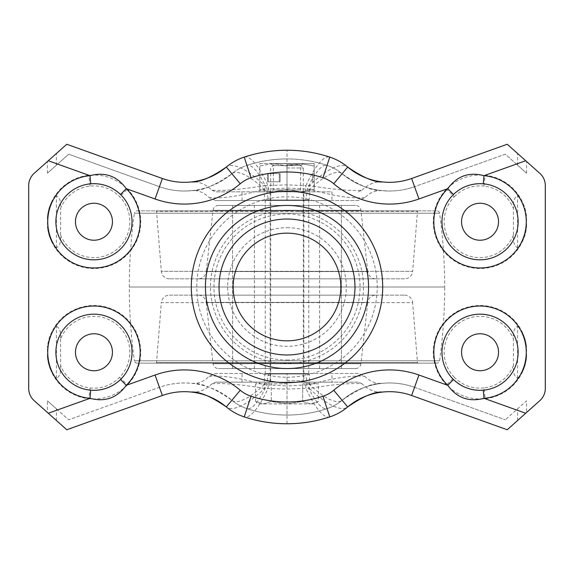 <?xml version="1.0" encoding="UTF-8"?>
<svg xmlns="http://www.w3.org/2000/svg" width="574" height="574" viewBox="0 0 574 574"><rect width="100%" height="100%" fill="white"/><g stroke="black" fill="none" stroke-linecap="round" stroke-linejoin="round"><path stroke-width="0.43" stroke-dasharray="2.87 2.15" d="M480.043 333.767A18.49 18.49 0 0 0 461.553 352.257A18.49 18.49 0 0 0 480.043 370.747A18.49 18.49 0 0 0 498.533 352.257A18.49 18.49 0 0 0 480.043 333.767M93.957 203.253A18.49 18.49 0 0 0 75.467 221.743A18.49 18.49 0 0 0 93.957 240.233A18.49 18.49 0 0 0 112.447 221.743A18.49 18.49 0 0 0 93.957 203.253M480.043 240.233A18.49 18.49 0 0 1 461.553 221.743A18.49 18.49 0 0 1 480.043 203.253A18.49 18.49 0 0 1 498.533 221.743A18.49 18.49 0 0 1 480.043 240.233M93.957 370.747A18.49 18.49 0 0 1 75.467 352.257A18.49 18.49 0 0 1 93.957 333.767A18.49 18.49 0 0 1 112.447 352.257A18.49 18.49 0 0 1 93.957 370.747M47.42 217.13A46.767 46.767 0 0 1 88.826 175.264C103.822 173.944 116.687 178.55 127.428 189.083A46.767 46.767 0 0 1 93.957 268.51A46.767 46.767 0 0 1 47.42 226.364L47.42 217.13C48.216 208.032 51.215 200.907 56.41 195.741C59.718 197.363 61.109 201.639 60.571 208.563A35.889 35.889 0 0 1 90.018 186.069C101.519 185.022 111.392 188.552 119.643 196.681A35.889 35.889 0 0 1 93.957 257.633A35.889 35.889 0 0 1 60.571 234.931C61.109 241.855 59.718 246.124 56.41 247.746C51.237 242.637 48.238 235.512 47.42 226.364M60.571 365.437C61.109 372.361 59.718 376.637 56.41 378.259C51.237 373.15 48.238 366.018 47.42 356.87A46.767 46.767 0 0 0 88.826 398.736C103.822 400.056 116.687 395.45 127.428 384.917A46.767 46.767 0 0 0 93.957 305.49A46.767 46.767 0 0 0 47.42 347.636C48.216 338.545 51.215 331.413 56.41 326.254C59.718 327.876 61.109 332.145 60.571 339.069A35.889 35.889 0 0 1 127.026 338.316A35.889 35.889 0 0 1 119.643 377.319C111.428 385.434 101.555 388.971 90.018 387.931A35.889 35.889 0 0 1 60.571 365.437L60.571 339.069M382.011 383.375C393.154 382.255 404.003 383.568 414.557 387.306A73.953 73.953 0 0 0 342.111 400.257C359.116 388.469 372.418 382.844 382.011 383.375C375.934 383.913 370.201 381.574 364.813 376.343L358.363 373.466L215.637 373.466L209.187 376.343C203.849 381.552 198.116 383.898 191.989 383.375C180.846 382.255 169.997 383.568 159.443 387.306L68.701 419.809L47.42 400.803L57.622 409.915L88.826 398.736L90.018 387.931M191.989 383.375C201.582 382.844 214.884 388.469 231.889 400.257A73.953 73.953 0 0 0 159.443 387.306L68.701 419.809L57.622 409.915M191.989 190.625L184.383 191.02C175.816 191.006 167.508 189.564 159.443 186.694L68.701 154.191L47.42 173.197L68.701 154.191L159.443 186.694A73.953 73.953 0 0 0 231.889 173.743C214.884 185.531 201.582 191.156 191.989 190.625C198.066 190.087 203.799 192.426 209.187 197.657L215.637 200.534L331.951 200.534L331.951 191.838L215.637 191.838L331.951 191.838M215.637 200.534L358.363 200.534L364.813 197.657C370.151 192.448 375.884 190.102 382.011 190.625L389.617 191.02C398.184 191.006 406.492 189.564 414.557 186.694L505.299 154.191L526.58 173.197L516.378 164.085L485.174 175.264C470.178 173.944 457.313 178.55 446.572 189.083A46.767 46.767 0 0 0 460.298 264.133A46.767 46.767 0 0 0 526.58 226.364C525.784 235.455 522.785 242.587 517.59 247.746C514.282 246.124 512.891 241.855 513.429 234.931L513.429 208.563C512.891 201.639 514.282 197.363 517.59 195.741C522.763 200.85 525.762 207.982 526.58 217.13A46.767 46.767 0 0 0 485.174 175.264L483.982 186.069A35.889 35.889 0 0 1 513.429 208.563M382.011 190.625C372.418 191.156 359.116 185.531 342.111 173.743A45.676 45.676 0 0 0 327.051 165.362C314.193 161.115 300.841 158.976 287 158.941C273.159 158.976 259.807 161.115 246.949 165.362A45.676 45.676 0 0 0 231.889 173.743A45.676 15.326 -130 0 1 264.09 189.298C240.707 195.992 222.411 198.783 209.187 197.657M209.187 376.343C222.36 375.217 240.664 378.001 264.09 384.702A45.676 15.326 -50 0 1 231.889 400.257A45.676 45.676 0 0 0 246.949 408.638C259.9 412.9 273.253 415.038 287 415.059C300.754 415.038 314.107 412.9 327.051 408.638A45.676 45.676 0 0 0 342.111 400.257A45.676 15.326 50 0 1 309.91 384.702C333.293 378.008 351.589 375.217 364.813 376.343M90.721 390.184A38.063 38.063 0 0 1 55.922 350.635A38.063 38.063 0 0 1 93.957 314.186M483.279 390.184A38.063 38.063 0 0 0 518.078 350.635A38.063 38.063 0 0 0 444.785 337.907A38.063 38.063 0 0 0 453.467 379.507M483.279 183.816A38.063 38.063 0 0 1 518.078 223.365A38.063 38.063 0 0 1 444.785 236.093A38.063 38.063 0 0 1 453.467 194.493M90.721 183.816A38.063 38.063 0 0 0 55.922 223.365A38.063 38.063 0 0 0 129.215 236.093A38.063 38.063 0 0 0 120.533 194.493M304.399 374.004L269.601 374.004L304.399 374.004A0.545 0.545 0 0 1 303.854 373.466L270.146 373.466L303.854 373.466L303.854 382.162L270.146 382.162L303.854 382.162M269.601 374.004A0.545 0.545 0 0 0 270.146 373.466L270.146 382.162M358.363 191.838L361.964 190.245C349.946 191.013 332.411 189.463 309.372 185.596L305.999 185.596A54.379 14.687 108.2 0 1 329.777 157.097C316.03 152.562 301.766 150.273 287 150.237C272.234 150.273 257.97 152.562 244.223 157.097A54.379 54.379 0 0 0 226.299 167.077A54.379 18.246 -130 0 1 264.628 185.596C241.554 189.463 224.018 191.02 212.036 190.245C205.578 184.046 198.704 181.276 191.407 181.944L184.383 182.324C176.828 182.31 169.495 181.032 162.377 178.5L66.763 144.253L34.146 173.377A16.316 16.316 0 0 0 28.7 185.546L28.7 388.454A16.316 16.316 0 0 0 34.146 400.623L47.42 412.469L47.42 400.803M361.964 190.245C368.379 184.06 375.252 181.298 382.593 181.944L389.617 182.324C397.172 182.31 404.505 181.032 411.623 178.5L507.237 144.253L539.854 173.377A16.316 16.316 0 0 1 545.3 185.546L545.3 388.454A16.316 16.316 0 0 1 539.854 400.623L526.58 412.469L526.58 400.803L505.299 419.809L526.58 400.803M303.854 191.838L270.146 191.838L303.854 191.838L303.854 200.534L270.146 200.534L303.854 200.534A0.545 0.545 0 0 1 304.399 199.996L269.601 199.996L304.399 199.996M270.146 191.838L270.146 200.534A0.545 0.545 0 0 0 269.601 199.996M60.571 234.931L60.571 208.563M212.036 190.245L215.637 191.838M513.429 365.437A35.889 35.889 0 0 1 483.982 387.931L485.174 398.736A46.767 46.767 0 0 0 526.58 356.87C525.784 365.968 522.785 373.093 517.59 378.259C514.282 376.637 512.891 372.361 513.429 365.437L513.429 339.069C512.891 332.145 514.282 327.876 517.59 326.254C522.763 331.363 525.762 338.488 526.58 347.636A46.767 46.767 0 0 0 460.298 309.867A46.767 46.767 0 0 0 446.572 384.917C457.313 395.45 470.178 400.056 485.174 398.736L516.378 409.915M414.557 387.306L505.299 419.809L414.557 387.306L418.955 375.023L446.572 384.917L454.357 377.319A35.889 35.889 0 0 1 460.542 322.129A35.889 35.889 0 0 1 513.429 339.069M361.964 383.755L358.363 382.162L215.637 382.162L212.036 383.755C224.054 382.987 241.589 384.537 264.628 388.404L287 389.093L305.999 388.404A54.379 14.687 71.8 0 0 329.777 416.903A54.379 54.379 0 0 0 347.701 406.923A54.379 18.246 50 0 1 309.372 388.404C332.446 384.537 349.982 382.98 361.964 383.755C368.422 389.954 375.296 392.724 382.593 392.056C392.53 391.016 402.209 392.164 411.623 395.5L507.237 429.747L526.58 412.469M358.363 382.162L331.951 382.162L331.951 373.466M212.036 383.755C205.621 389.94 198.748 392.702 191.407 392.056C181.47 391.016 171.791 392.164 162.377 395.5L66.763 429.747L47.42 412.469M215.637 382.162L331.951 382.162M265.31 382.162A10.877 0.753 -90 0 0 264.628 388.404A54.379 18.246 -50 0 1 226.299 406.923A54.379 54.379 0 0 0 244.223 416.903A54.379 14.687 -71.8 0 0 268.001 388.404A10.877 1.492 -90 0 1 269.349 382.162M358.363 200.534L331.951 200.534M287 191.838L287 150.237M304.651 191.838A10.877 1.492 90 0 0 305.999 185.596L287 184.907L264.628 185.596A10.877 0.753 -90 0 0 265.31 191.838M244.223 157.097A54.379 14.687 -108.2 0 1 268.001 185.596A10.877 1.492 -90 0 0 269.349 191.838M308.69 191.838A10.877 0.753 90 0 0 309.372 185.596A54.379 18.246 130 0 1 347.701 167.077M287 423.763L287 382.162L314.186 382.162L287 382.162M308.69 382.162A10.877 0.753 90 0 1 309.372 388.404L305.999 388.404A10.877 1.492 90 0 0 304.651 382.162M483.982 387.931C472.481 388.978 462.608 385.448 454.357 377.319M287 200.534L287 188.057L264.09 189.298A19.573 1.349 -90 0 0 265.31 200.534M513.429 234.931A35.889 35.889 0 0 1 460.542 251.871A35.889 35.889 0 0 1 454.357 196.681L446.572 189.083L418.955 198.977A87.004 87.004 0 0 1 333.724 183.745A32.625 32.625 0 0 0 322.968 177.761A115.008 115.008 0 0 0 251.032 177.761A32.625 32.625 0 0 0 240.276 183.745A87.004 87.004 0 0 1 155.045 198.977L159.443 186.694A73.953 73.953 0 0 0 231.889 173.743A45.676 45.676 0 0 1 246.949 165.362A45.676 12.334 -108.2 0 1 266.917 189.298A19.573 2.691 -90 0 0 269.349 200.534M364.813 197.657C351.64 198.783 333.336 195.999 309.91 189.298L287 188.057L287 158.941A128.059 128.059 0 0 1 327.051 165.362A45.676 45.676 0 0 1 342.111 173.743A73.953 73.953 0 0 0 414.557 186.694L505.299 154.191L516.378 164.085M240.276 183.745L231.889 173.743A45.676 45.676 0 0 1 246.949 165.362A128.059 128.059 0 0 1 327.051 165.362A45.676 45.676 0 0 1 342.111 173.743A73.953 73.953 0 0 0 414.557 186.694L418.955 198.977M304.651 200.534A19.573 2.691 90 0 0 307.083 189.298A45.676 12.334 108.2 0 1 327.051 165.362L322.968 177.761M308.69 200.534A19.573 1.349 90 0 0 309.91 189.298A45.676 15.326 130 0 1 342.111 173.743L333.724 183.745M358.363 373.466L215.637 373.466M265.31 373.466A19.573 1.349 -90 0 0 264.09 384.702L287 385.943L287 373.466M389.617 382.98A73.953 73.953 0 0 0 342.111 400.257A45.676 45.676 0 0 1 327.051 408.638A128.059 128.059 0 0 1 287 415.059L287 385.943L309.91 384.702A19.573 1.349 90 0 0 308.69 373.466M269.349 373.466A19.573 2.691 -90 0 0 266.917 384.702A45.676 12.334 -71.8 0 1 246.949 408.638A45.676 45.676 0 0 1 231.889 400.257L240.276 390.255A32.625 32.625 0 0 0 251.032 396.239A115.008 115.008 0 0 0 322.968 396.239A32.625 32.625 0 0 0 333.724 390.255A87.004 87.004 0 0 1 418.955 375.023M333.724 390.255L342.111 400.257A45.676 45.676 0 0 1 327.051 408.638A128.059 128.059 0 0 1 246.949 408.638A45.676 45.676 0 0 1 231.889 400.257M322.968 396.239L327.051 408.638A45.676 12.334 71.8 0 1 307.083 384.702A19.573 2.691 90 0 0 304.651 373.466M454.357 196.681C462.572 188.566 472.445 185.029 483.982 186.069M418.008 210.866L155.992 210.866A0.545 0.545 0 0 1 156.53 211.368L417.47 211.368L156.53 211.368L161.33 271.337L412.67 271.337L417.47 211.368A0.545 0.545 0 0 1 418.008 210.866L155.992 210.866M169.459 278.842A8.158 8.158 0 0 1 161.33 271.337L412.67 271.337A8.158 8.158 0 0 1 404.541 278.842L169.459 278.842L404.541 278.842M198.13 278.842L375.87 278.842L198.13 278.842A8.158 8.158 0 0 0 206.238 271.588L367.762 271.588A8.158 8.158 0 0 0 375.87 278.842M218.457 205.435A5.439 5.439 0 0 0 213.054 210.271L360.946 210.271L213.054 210.271L206.238 271.588L367.762 271.588L360.946 210.271A5.439 5.439 0 0 0 355.543 205.435L218.457 205.435L355.543 205.435M232.621 205.435L341.379 205.435L232.621 205.435L287 205.435L232.621 205.435L232.621 368.565L341.379 368.565L341.379 205.435L254.375 205.435L341.379 205.435L341.379 368.565L232.621 368.565L287 368.565L232.621 368.565L232.621 205.435M137.1 210.866L436.9 210.866L137.1 210.866A2.719 2.719 0 0 0 134.409 213.219L439.591 213.219A2.719 2.719 0 0 0 436.9 210.866M137.1 363.134A2.719 2.719 0 0 1 134.409 360.781L439.591 360.781L134.409 360.781A543.786 543.786 0 0 1 129.301 287A543.786 543.786 0 0 1 134.409 213.219L439.591 213.219A543.786 543.786 0 0 1 444.699 287L129.301 287L444.699 287A543.786 543.786 0 0 1 439.591 360.781A2.719 2.719 0 0 1 436.9 363.134L137.1 363.134L436.9 363.134M418.008 363.134L155.992 363.134L418.008 363.134A0.545 0.545 0 0 1 417.47 362.632L156.53 362.632L417.47 362.632L412.67 302.663L161.33 302.663L156.53 362.632A0.545 0.545 0 0 1 155.992 363.134M404.541 295.158A8.158 8.158 0 0 1 412.67 302.663L161.33 302.663A8.158 8.158 0 0 1 169.459 295.158L404.541 295.158L169.459 295.158M375.87 295.158L198.13 295.158L375.87 295.158A8.158 8.158 0 0 0 367.762 302.412L206.238 302.412A8.158 8.158 0 0 0 198.13 295.158M355.543 368.565A5.439 5.439 0 0 0 360.946 363.729L213.054 363.729L360.946 363.729L367.762 302.412L206.238 302.412L213.054 363.729A5.439 5.439 0 0 0 218.457 368.565L355.543 368.565L218.457 368.565M287 368.565L341.379 368.565L287 368.565M265.791 199.996L308.209 199.996L265.791 199.996A0.545 0.545 0 0 0 265.245 200.534L265.245 373.466L308.755 373.466L265.245 373.466A0.545 0.545 0 0 0 265.791 374.004L308.209 374.004L265.791 374.004M308.209 199.996A0.545 0.545 0 0 1 308.755 200.534L308.755 373.466A0.545 0.545 0 0 1 308.209 374.004M270.146 373.466L303.854 373.466L270.146 373.466L270.146 200.534L303.854 200.534L270.146 200.534M303.854 373.466L303.854 200.534M287 167.981L303.316 167.981L287 167.981M287 164.645L299.98 164.645L287 164.645M287 383.798L255.602 383.798L287 383.798M255.602 383.798L255.602 401.484L263.452 403.917L271.301 401.484L271.301 383.798L271.301 401.484L287 403.917L302.699 401.484L302.699 383.798L302.699 401.484L310.548 403.917L314.186 403.917L318.398 401.484L318.398 383.798L302.699 383.798L318.398 383.798M314.186 403.917L310.548 403.917L318.398 401.484L310.548 403.917L302.699 401.484L287 403.917L271.301 401.484L263.452 403.917L255.602 401.484L259.814 403.917L310.548 403.917L259.814 403.917M303.316 163.561L270.684 163.561L303.316 163.561L270.684 163.698L303.316 163.698L300.597 165.599L300.597 189.937L303.316 191.838L270.684 191.838L303.316 191.838M270.684 163.561L273.403 165.599L300.597 165.599L273.403 165.599L273.403 189.937L270.684 191.838M300.597 189.937L273.403 189.937L300.597 189.937M259.814 163.561L273.403 163.561L259.814 163.561L259.814 189.406L273.403 191.838L259.814 191.838L300.597 191.838L273.403 191.838L287 189.406L300.597 191.838L314.186 189.406L314.186 191.838L300.597 191.838L287 189.406L273.403 191.838L259.814 189.406L259.814 191.838L259.814 165.986L273.403 163.561L300.597 163.561L273.403 163.561L287 165.986L287 189.406L287 165.986L300.597 163.561L314.186 163.561L300.597 163.561L314.186 165.986L314.186 189.406L300.597 191.838L314.186 191.838L314.186 163.561L314.186 165.986L300.597 163.561L287 165.986L273.403 163.561L259.814 165.986L259.814 163.561M279.294 173.621L267.52 173.621L267.52 181.779L279.294 181.779L279.294 173.621L279.294 181.779L267.52 181.779L267.52 173.621L280.105 173.621L267.52 173.621L268.338 173.621L268.338 181.779L280.105 181.779L280.105 173.621L279.294 173.621M314.186 173.621L314.186 181.779L314.186 173.621L312.557 173.621L314.186 173.621M312.557 181.779L312.557 173.621L312.557 181.779L314.186 181.779L312.557 181.779M280.105 181.779L267.52 181.779L268.338 181.779L268.338 173.621L280.105 173.621L280.105 181.779M287 377.211A90.211 90.211 0 0 0 377.211 287A90.211 90.211 0 0 0 287 196.789A90.211 90.211 0 0 0 196.789 287A90.211 90.211 0 0 0 287 377.211M287 210.493A76.507 76.507 0 0 1 363.507 287A76.507 76.507 0 0 1 287 363.507A76.507 76.507 0 0 1 210.493 287A76.507 76.507 0 0 1 287 210.493M287 227.67A59.33 59.33 0 0 1 346.33 287A59.33 59.33 0 0 1 287 346.33A59.33 59.33 0 0 1 227.67 287A59.33 59.33 0 0 1 287 227.67M287 360.034A73.034 73.034 0 0 0 360.034 287A73.034 73.034 0 0 0 287 213.966A73.034 73.034 0 0 0 213.966 287A73.034 73.034 0 0 0 287 360.034M287 233.152A53.848 53.848 0 0 0 233.152 287A53.848 53.848 0 0 0 287 340.848A53.848 53.848 0 0 0 340.848 287A53.848 53.848 0 0 0 287 233.152M287 382.693A95.693 95.693 0 0 1 191.307 287A95.693 95.693 0 0 1 287 191.307A95.693 95.693 0 0 1 382.693 287A95.693 95.693 0 0 1 287 382.693M119.643 377.319L127.428 384.917L155.045 375.023A87.004 87.004 0 0 1 240.276 390.255M56.41 247.746L56.41 195.741M56.41 165.168L56.41 153.502M242.049 200.534L242.049 191.838M56.41 378.259L56.41 326.254M517.59 378.259L517.59 326.254M517.59 420.498L517.59 408.832M517.59 247.746L517.59 195.741M47.42 356.87L47.42 347.636M56.41 420.498L56.41 408.832M526.58 356.87L526.58 347.636M526.58 226.364L526.58 217.13M526.58 173.197L526.58 161.531M517.59 165.168L517.59 153.502M242.049 382.162L242.049 373.466M47.42 173.197L47.42 161.531M90.018 186.069L88.826 175.264L57.622 164.085M155.045 198.977L127.428 189.083L119.643 196.681M287 415.059A128.059 128.059 0 0 1 246.949 408.638L251.032 396.239M184.383 382.98A73.953 73.953 0 0 0 159.443 387.306L155.045 375.023M251.032 177.761L246.949 165.362A128.059 128.059 0 0 1 287 158.941M308.755 200.534L265.245 200.534L308.755 200.534M287 380.806L303.316 380.806L287 380.806M319.625 368.565L319.625 205.435M254.375 368.565L254.375 205.435M299.98 164.645L303.316 167.981L303.316 380.806L304.672 382.162M314.186 382.162L314.186 383.798M274.02 164.645L270.684 167.981L270.684 380.806L269.328 382.162M259.814 382.162L259.814 383.798"/><path stroke-width="0.86" d="M480.043 333.767A18.49 18.49 0 0 0 461.553 352.257A18.49 18.49 0 0 0 480.043 370.747A18.49 18.49 0 0 0 498.533 352.257A18.49 18.49 0 0 0 480.043 333.767M93.957 203.253A18.49 18.49 0 0 0 75.467 221.743A18.49 18.49 0 0 0 93.957 240.233A18.49 18.49 0 0 0 112.447 221.743A18.49 18.49 0 0 0 93.957 203.253M480.043 240.233A18.49 18.49 0 0 1 461.553 221.743A18.49 18.49 0 0 1 480.043 203.253A18.49 18.49 0 0 1 498.533 221.743A18.49 18.49 0 0 1 480.043 240.233M93.957 370.747A18.49 18.49 0 0 1 75.467 352.257A18.49 18.49 0 0 1 93.957 333.767A18.49 18.49 0 0 1 112.447 352.257A18.49 18.49 0 0 1 93.957 370.747M287 354.976A67.976 67.976 0 0 0 354.976 287A67.976 67.976 0 0 0 287 219.024A67.976 67.976 0 0 0 219.024 287A67.976 67.976 0 0 0 287 354.976M287 368.565A81.565 81.565 0 0 0 368.565 287A81.565 81.565 0 0 0 287 205.435A81.565 81.565 0 0 0 205.435 287A81.565 81.565 0 0 0 287 368.565M379.974 181.606L382.593 181.944C374.542 182.496 362.912 177.538 347.701 167.077A65.257 65.257 0 0 0 411.623 178.5L507.237 144.253L539.854 173.377A16.316 16.316 0 0 1 545.3 185.546L545.3 388.454A16.316 16.316 0 0 1 539.854 400.623L525.705 413.251L483.975 398.313L483.279 390.184A38.063 38.063 0 0 1 453.467 379.507C460.944 386.582 469.797 390.184 480.043 390.32L483.279 390.184A38.063 38.063 0 0 0 518.078 350.635A38.063 38.063 0 0 0 444.785 337.907A38.063 38.063 0 0 0 453.467 379.507L447.77 385.341A46.221 46.221 0 0 1 480.043 306.035A46.221 46.221 0 0 1 526.229 350.291A46.221 46.221 0 0 1 483.975 398.313C468.936 402.281 456.868 397.961 447.77 385.341L418.955 375.023A87.004 87.004 0 0 0 333.724 390.255L347.701 406.923C362.912 396.462 374.542 391.504 382.593 392.056L379.974 392.394M525.705 413.251L507.237 429.747L411.623 395.5A65.257 65.257 0 0 0 347.701 406.923A54.379 54.379 0 0 1 329.777 416.903A136.763 136.763 0 0 1 244.223 416.903C258.07 421.452 272.327 423.741 287 423.763C301.68 423.741 315.937 421.452 329.777 416.903L322.968 396.239A115.008 115.008 0 0 1 251.032 396.239A32.625 32.625 0 0 1 240.276 390.255A87.004 87.004 0 0 0 155.045 375.023L126.23 385.341L120.533 379.507A38.063 38.063 0 0 0 93.957 314.186A38.063 38.063 0 0 1 132.02 352.257A38.063 38.063 0 0 1 90.721 390.184L93.957 390.32C104.224 390.176 113.078 386.575 120.533 379.507A38.063 38.063 0 0 0 93.957 314.186A38.063 38.063 0 0 0 55.922 350.635A38.063 38.063 0 0 0 90.721 390.184L90.025 398.313A46.221 46.221 0 0 1 47.771 350.291A46.221 46.221 0 0 1 136.77 334.836A46.221 46.221 0 0 1 126.23 385.341C117.132 397.961 105.064 402.281 90.025 398.313L48.295 413.251L34.146 400.623A16.316 16.316 0 0 1 28.7 388.454L28.7 185.546A16.316 16.316 0 0 1 34.146 173.377L66.763 144.253L162.377 178.5A65.257 65.257 0 0 0 226.299 167.077C211.089 177.538 199.458 182.496 191.407 181.944L194.026 181.606M480.043 183.68C469.776 183.823 460.922 187.425 453.467 194.493A38.063 38.063 0 0 1 483.279 183.816L480.043 183.68M93.957 183.68L90.721 183.816A38.063 38.063 0 0 0 55.922 223.365A38.063 38.063 0 0 0 129.215 236.093A38.063 38.063 0 0 0 120.533 194.493C113.056 187.418 104.203 183.816 93.957 183.68A38.063 38.063 0 0 0 55.922 223.365A38.063 38.063 0 0 0 129.215 236.093A38.063 38.063 0 0 0 93.957 183.68M194.026 392.394L191.407 392.056C199.458 391.504 211.089 396.462 226.299 406.923A65.257 65.257 0 0 0 162.377 395.5L66.763 429.747L48.295 413.251M155.045 198.977L162.377 178.5A65.257 65.257 0 0 0 226.299 167.077A54.379 54.379 0 0 1 244.223 157.097A136.763 136.763 0 0 1 329.777 157.097A54.379 54.379 0 0 1 347.701 167.077A54.379 54.379 0 0 0 329.777 157.097A54.379 54.379 0 0 1 347.701 167.077A65.257 65.257 0 0 0 411.623 178.5L418.955 198.977A87.004 87.004 0 0 1 333.724 183.745A32.625 32.625 0 0 0 322.968 177.761A115.008 115.008 0 0 0 251.032 177.761A32.625 32.625 0 0 0 240.276 183.745A87.004 87.004 0 0 1 155.045 198.977L126.23 188.659A46.221 46.221 0 0 1 118.517 260.897A46.221 46.221 0 0 1 50.117 236.402A46.221 46.221 0 0 1 90.025 175.687C105.064 171.719 117.132 176.039 126.23 188.659L120.533 194.493M418.955 198.977L447.77 188.659C456.868 176.039 468.936 171.719 483.975 175.687A46.221 46.221 0 0 1 523.883 236.402A46.221 46.221 0 0 1 455.483 260.897A46.221 46.221 0 0 1 447.77 188.659L453.467 194.493A38.063 38.063 0 0 0 480.043 259.814A38.063 38.063 0 0 0 518.078 223.365A38.063 38.063 0 0 0 483.279 183.816L483.975 175.687L525.705 160.749M347.701 406.923A54.379 54.379 0 0 1 329.777 416.903A136.763 136.763 0 0 1 244.223 416.903A54.379 54.379 0 0 1 226.299 406.923A65.257 65.257 0 0 0 184.383 391.676M48.295 160.749L90.025 175.687L90.721 183.816M287 340.848A53.848 53.848 0 0 0 340.848 287A53.848 53.848 0 0 0 287 233.152A53.848 53.848 0 0 0 233.152 287A53.848 53.848 0 0 0 287 340.848M287 191.307A95.693 95.693 0 0 1 382.693 287A95.693 95.693 0 0 1 287 382.693A95.693 95.693 0 0 1 191.307 287A95.693 95.693 0 0 1 287 191.307M453.467 194.493A38.063 38.063 0 0 0 480.043 259.814A38.063 38.063 0 0 0 518.078 223.365A38.063 38.063 0 0 0 483.279 183.816M155.045 375.023L162.377 395.5M322.968 396.239A32.625 32.625 0 0 0 333.724 390.255M251.032 396.239L244.223 416.903A54.379 54.379 0 0 1 226.299 406.923L240.276 390.255M240.276 183.745L226.299 167.077A54.379 54.379 0 0 1 244.223 157.097A136.763 136.763 0 0 1 329.777 157.097L322.968 177.761M244.223 157.097L251.032 177.761M333.724 183.745L347.701 167.077M418.955 375.023L411.623 395.5A65.257 65.257 0 0 0 389.617 391.676M483.279 390.184A38.063 38.063 0 0 0 518.078 350.635A38.063 38.063 0 0 0 480.043 314.186"/></g></svg>
